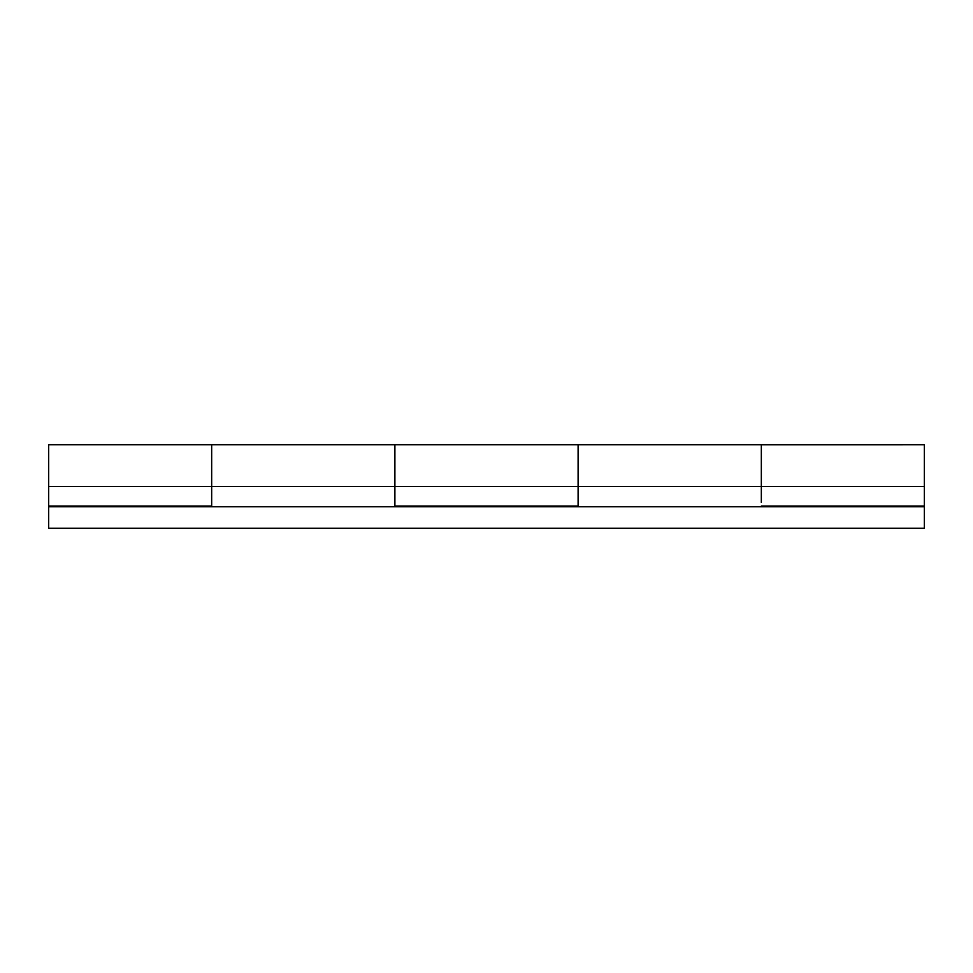 <?xml version="1.0" encoding="UTF-8"?>
<svg xmlns="http://www.w3.org/2000/svg" width="973" height="973" viewBox="0 0 973 973"><rect width="100%" height="100%" fill="white"/><g stroke="black" fill="none" stroke-linecap="round" stroke-linejoin="round"><path stroke-width="1.46" d="M48.65 444.77L48.65 506.033L211.664 506.033L48.65 506.033L48.65 506.714L924.35 506.714L48.65 506.714L48.65 528.266L924.35 528.266L924.35 506.714L924.35 528.266L48.65 528.266L48.65 506.714M761.336 444.77L761.336 486.5L924.35 486.5L924.35 506.033L761.336 506.033L924.35 506.033L924.35 506.714M924.35 506.033L924.35 444.77M394.892 444.77L394.892 486.5L211.664 486.5L211.664 444.734L211.664 506.033L211.664 486.5L48.65 486.5L211.664 486.5L211.664 444.819M394.892 445.537L394.892 506.033L578.108 506.033L578.108 486.5L394.892 486.5L578.108 486.5L578.108 444.819M924.35 445.537L924.35 486.5L761.336 486.5L761.336 444.746L924.35 444.734M761.336 445.537L761.336 486.5L578.108 486.5L578.108 506.033L394.892 506.033L394.892 444.734L578.108 444.734L578.108 486.5L578.108 444.734L761.336 444.734M48.65 445.537L48.65 506.033M578.108 445.962L578.108 486.5L761.336 486.5L761.336 502.482M211.664 486.5L394.892 486.5L394.892 444.734L211.664 444.734L211.664 502.482M761.336 445.962L761.336 486.5M578.108 486.5L578.108 502.482M394.892 502.482L394.892 486.5M48.65 528.266L924.35 528.266M48.65 444.734L211.664 444.734"/></g></svg>
